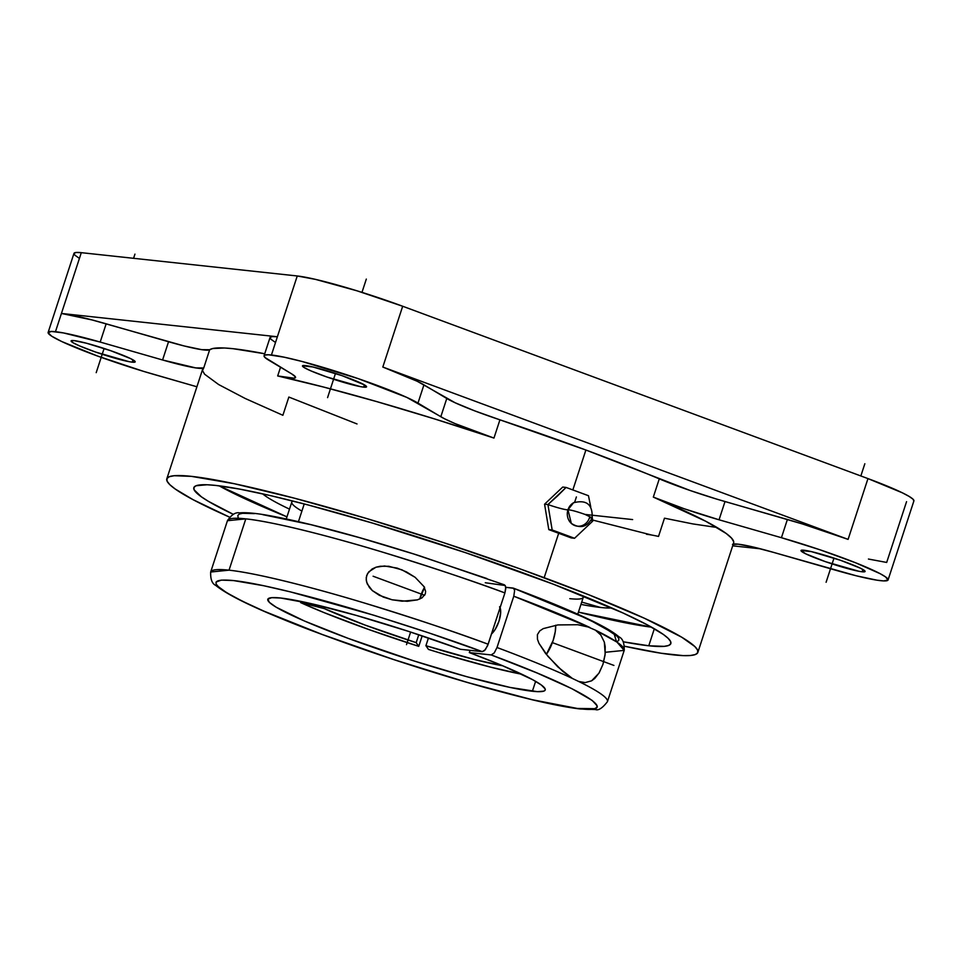 <?xml version="1.0" encoding="UTF-8"?>
<svg xmlns="http://www.w3.org/2000/svg" width="962" height="962" viewBox="0 0 962 962"><rect width="100%" height="100%" fill="white"/><g stroke="black" fill="none" stroke-linecap="round" stroke-linejoin="round"><path stroke-width="1.44" d="M605.844 652.224L624.206 650.384A208.706 18.915 -161.9 0 0 595.454 630.17L586.748 626.394L595.454 630.17L600.805 635.016L604.328 642.111L605.194 653.799L602.958 664.357L598.965 673.159L591.606 680.819L585.173 682.599L578.691 681.469A208.706 18.915 18.1 0 1 607.431 701.695C602.404 708.152 598.4 710.762 595.406 709.523L580.351 708.994C568.506 707.635 552.585 704.593 532.587 699.867L485.377 687.626C430.507 672.197 376.034 654.473 321.957 634.427C265.392 613.335 229.978 596.993 215.716 585.401C212.085 583.718 210.401 579.256 210.678 572.017L229.028 570.177C255.856 572.895 313.191 587.517 363.78 602.825C415.909 618.843 457.371 632.647 488.143 644.227L485.377 649.627L482.311 651.659C452.549 640.452 412.47 627.128 362.073 611.664C313.167 596.885 257.996 582.888 232.732 580.495C178.463 575.516 269.252 615.488 322.294 634.499A8.225 3.391 110.5 0 1 321.933 634.415A8.225 3.391 110.5 0 1 321.657 634.271A8.225 3.391 -69.5 0 0 321.933 634.415A8.225 3.391 -69.5 0 0 322.294 634.499C412.457 668.446 534.692 703.871 577.44 708.465C624.855 714.79 583.525 689.141 491.173 654.942L494.252 652.909L497.005 647.51A208.706 18.915 18.1 0 1 572.402 678.463L557.804 666.87L545.538 653.402L538.948 643.289L537.457 639.225L537.397 634.655L539.778 630.88L543.241 628.619L557.828 624.927L577.801 624.723L589.766 627.368M592.159 517.881C587.205 527.164 580.266 529.016 571.32 523.4L567.965 509.776C570.935 509.908 576.647 511.459 585.088 514.442C576.647 511.459 570.935 509.908 567.965 509.776L573.544 502.753C586.567 499.446 592.76 504.485 592.159 517.881L585.088 514.442L592.159 517.881L589.49 517.748A12.482 11.424 -83.8 0 1 571.981 523.965A12.482 11.424 -83.8 0 1 567.965 509.776A17.232 1.563 18.1 0 1 547.931 504.557L552.176 529.978L574.554 538.275L592.712 521.139A17.232 1.563 18.1 0 1 590.993 520.442A17.232 1.563 -161.9 0 0 592.712 521.139L592.267 517.532M648.773 645.779A250.914 22.739 18.1 0 1 623.16 641.774L648.773 645.779L654.328 628.739L648.773 645.779L664.201 646.356L668.602 645.466L670.73 643.818L670.562 641.426L668.097 638.287L663.359 634.451L647.282 624.843L622.955 612.962L553.511 584.259L465.632 552.717L372.679 523.136L308.189 504.978L270.827 495.695L239.658 489.105L215.909 485.449A250.914 22.739 18.1 0 1 487.217 560.112A250.914 22.739 18.1 0 1 670.839 643.566A250.914 22.739 18.1 0 1 648.773 645.779M233.369 514.369A250.914 22.739 18.1 0 1 193.843 487.662A250.914 22.739 18.1 0 1 215.909 485.449L207.107 484.764L196.068 485.75L193.939 487.397L194.108 489.802L201.311 496.765L208.273 501.262L233.369 514.369M219.083 485.81A250.914 22.739 -161.9 0 0 286.977 516.859L219.083 485.81M578.439 612.121A250.914 22.739 -161.9 0 0 651.563 627.176L578.439 612.121M318.626 605.964A115.596 10.474 18.1 0 1 316.378 604.87L299.531 601.13L318.626 605.964M324.254 608.585L324.795 606.926L324.254 608.585L300.625 602.597A145.935 13.227 -161.9 0 0 418.747 646.356L422.174 635.882L418.747 646.356L416.173 642.64A115.596 10.474 18.1 0 1 324.254 608.585L300.625 602.597L300.986 601.49L300.625 602.597L324.158 612.65L368.626 629.461L418.747 646.356L416.173 642.64L365.007 625.047L324.254 608.585M418.759 634.752L416.173 642.64L418.759 634.752M425.913 645.706L428.427 637.998L425.913 645.706L428.475 649.422A145.935 13.227 -161.9 0 0 521.873 674.266L491.077 667.267L445.117 654.497L428.475 649.422L425.913 645.706A115.596 10.474 18.1 0 0 502.729 665.776L474.482 659.535L425.913 645.706M589.177 627.164A208.706 18.915 -161.9 0 0 513.78 596.212L497.005 647.51A208.706 18.915 18.1 0 1 572.402 678.463L578.691 681.469L572.402 678.463L562.71 671.332L547.943 656.361L538.948 643.289L537.457 639.225L537.397 634.655L539.778 630.88L543.241 628.619L557.828 624.927L577.801 624.723L589.177 627.164L513.78 596.212L497.005 647.51L494.252 652.909L491.173 654.942L469.324 652.573L501.875 665.415L532.695 679.713L541.39 685.052L545.141 688.9L545.105 690.223L543.795 691.137L537.409 691.654L510.004 687.421L466.75 676.683L414.321 661.05L348.088 638.335L304.365 620.971L276.19 607.214L269.384 602.368L267.857 599.146L271.657 597.679L280.627 598.015A145.935 13.227 18.1 0 1 460.461 649.29L482.311 651.659L429.136 632.984L374.062 615.295L290.476 591.895L263.576 585.702L233.477 580.567L221.32 580.11L216.065 582.07L216.101 583.922L217.905 586.339L226.779 592.796L242.34 601.178L264.021 611.183L322.294 634.499L394.095 659.679L467.785 682.575L532.154 699.699L577.44 708.465L594.576 708.681L596.741 707.515L597.065 705.747L592.231 700.468L571.765 688.624L537.085 673.003L491.173 654.942L469.324 652.573L470.057 650.336L469.324 652.573A145.935 13.227 18.1 0 1 545.226 689.97A145.935 13.227 18.1 0 1 532.383 691.257L535.618 681.361L532.383 691.257A145.935 13.227 18.1 0 1 374.591 647.835A145.935 13.227 18.1 0 1 267.797 599.302A145.935 13.227 18.1 0 1 280.627 598.015L311.676 603.763L356.529 615.476L408.646 631.421L460.461 649.29L482.311 651.659L484.571 650.54L487.59 645.742L504.918 592.929A208.706 18.915 -161.9 0 0 245.803 518.867L229.028 570.177A208.706 18.915 18.1 0 1 488.143 644.227L504.918 592.929C474.663 581.529 433.561 567.833 381.625 551.839C331.168 536.543 273.076 521.644 245.803 518.867A208.706 18.915 -161.9 0 0 227.441 520.707L245.803 518.867L229.028 570.177A208.706 18.915 18.1 0 0 210.678 572.017L227.441 520.707C231.529 514.682 235.558 512.073 239.526 512.878C245.935 512.337 255.231 513.143 267.388 515.271C304.449 521.873 355.231 535.401 419.745 555.856L504.473 584.86M499.615 606.697L500.673 612.602L498.989 621.163L495.153 629.497L491.498 633.958A16.053 6.301 -69.7 0 0 500.096 607.683M392.135 599.795L379.353 595.322L372.354 590.62L369.456 587.566L366.57 581.962L366.209 577.705L367.532 573.592L372.102 568.987L376.034 567.195L384.511 565.993L397.162 568.097L406.505 571.933L415.139 577.32L423.941 586.543L425.613 591.377L425.3 593.927L422.053 597.835L417.388 599.879L402.152 601.19L392.135 599.795L383.213 597.065L372.354 590.62L367.28 583.97L366.197 579.87L366.654 575.589L368.783 571.801L376.034 567.195L380.23 566.257L388.792 566.269L401.924 569.817L415.139 577.32L423.941 586.543L425.613 591.377L425.3 593.927L422.053 597.835L417.388 599.879L407.239 601.298L392.135 599.795M304.232 503.944L298.448 521.644L304.232 503.944M577.753 614.201L583.273 597.306A153.319 13.901 -161.9 0 0 583.056 595.887A153.319 13.901 18.1 0 1 569.793 598.665M607.503 701.346A208.706 18.915 18.1 0 0 578.691 681.469L578.15 681.276M424.458 587.493A16.053 6.301 -69.7 0 0 419.817 599.013L424.615 587.241M600.553 607.467A188.107 17.051 -161.9 0 0 611.712 607.936A188.107 17.051 18.1 0 1 600.553 607.467A188.107 17.051 18.1 0 1 580.964 604.401A188.107 17.051 -161.9 0 0 600.553 607.467L581.721 602.08L600.553 607.467M546.368 654.449A24.086 9.452 -69.7 0 0 555.687 625.216L555.278 631.589L553.162 640.391L546.368 654.449M697.859 652.392A279.341 25.313 18.1 0 1 624.639 646.26L661.171 653.246L683.092 655.615L690.476 655.495L695.382 654.521L697.739 652.681L697.558 650.011L694.817 646.524L681.793 637.253L644.552 618.326L589.033 594.865L520.009 568.879L443.446 542.604L365.921 518.326L294.119 498.112L234.223 483.706L191.39 476.358L174.194 475.721L169.3 476.707L166.931 478.535L167.123 481.216L169.865 484.704L175.132 488.961L193.037 499.663L229.533 517.123A279.341 25.313 18.1 0 1 166.811 478.823A279.341 25.313 18.1 0 1 544.167 577.681L558.682 533.273L544.167 577.681A279.341 25.313 18.1 0 1 697.859 652.392L733.621 542.977A279.341 25.313 -161.9 0 0 653.318 497.089L659.283 478.86A279.341 25.313 -161.9 0 0 585.894 450.024L572.871 489.862L585.894 450.024L499.927 419.829L493.963 438.071A66.402 6.012 18.1 0 1 440.812 416.738L446.777 398.496L423.941 384.848A83.478 7.564 -161.9 0 0 382.816 367.039L402.681 306.253A83.478 7.564 -161.9 0 0 297.258 275.974L277.381 336.76A83.478 7.564 -161.9 0 0 270.045 337.506L264.081 355.736A83.478 7.564 18.1 0 1 271.428 355.002L277.381 336.76L271.428 355.002A83.478 7.564 18.1 0 1 346.753 374.795A83.478 7.564 18.1 0 1 417.977 403.09L423.941 384.848L417.977 403.09L440.812 416.738L446.777 398.496A66.402 6.012 -161.9 0 0 499.927 419.829L474.783 410.894L455.11 402.753L417.183 381.253L382.816 367.039L848.099 539.381A83.478 7.564 -161.9 0 0 787.397 519.468L781.433 537.71A83.478 7.564 18.1 0 1 888.07 579.954A83.478 7.564 18.1 0 1 836.002 570.322L773.616 552.404L856.469 575.841L877.103 580.206L883.657 580.916L888.034 580.038L885.581 576.923L880.23 573.725L855.543 562.758L819.792 549.723L781.433 537.71L787.397 519.468L725.011 501.551L719.047 519.793L781.433 537.71L719.047 519.793A66.402 6.012 18.1 0 1 653.318 497.089L659.283 478.86A66.402 6.012 -161.9 0 0 725.011 501.551L719.047 519.793L684.162 508.742L653.318 497.089L705.783 521.284L726.202 533.489L731.613 538.179L733.717 541.834M738.046 544.167A66.402 6.012 18.1 0 1 773.616 552.404L752.585 546.873L738.046 544.167A66.402 6.012 18.1 0 0 732.479 544.408L738.046 544.167M862.132 571.777A33.718 3.054 18.1 0 1 825.673 561.748A33.718 3.054 18.1 0 1 800.997 550.529A33.718 3.054 18.1 0 1 803.967 550.228A33.718 3.054 18.1 0 1 840.427 560.269A33.718 3.054 18.1 0 1 865.091 571.476A33.718 3.054 18.1 0 1 862.132 571.777L862.878 569.492L862.132 571.777L858.934 571.284L825.48 561.676L805.675 553.811L801.021 550.492L811.351 551.611L840.608 560.329L860.425 568.193L864.73 570.767L865.078 571.512L862.132 571.777M646.512 534.283A66.402 6.012 18.1 0 1 658.525 536.423L664.477 518.193L692.844 523.917L715.019 527.2M363.612 387.121A33.718 3.054 18.1 0 1 327.152 377.092A33.718 3.054 18.1 0 1 302.477 365.873A33.718 3.054 18.1 0 1 305.447 365.584A33.718 3.054 18.1 0 1 341.895 375.613A33.718 3.054 18.1 0 1 366.57 386.82A33.718 3.054 18.1 0 1 363.612 387.121L364.357 384.836L363.612 387.121L360.413 386.628L326.96 377.02L310.93 370.887L304.425 367.7L302.501 365.849L312.83 366.955L342.087 375.673L364.634 384.992L366.558 386.856L363.612 387.121M888.07 579.954L913.9 500.925A83.478 7.564 -161.9 0 0 867.964 478.595L848.099 539.381L802.464 523.965L716.498 499.05L690.115 490.5L585.894 450.024A279.341 25.313 -161.9 0 0 499.927 419.829L493.963 438.071L454.858 423.52L444.432 418.71L406.854 397.426L358.357 378.691L302.128 361.496L284.223 357.203L268.494 354.774L264.827 355.098L264.117 355.651L264.995 357.491L291.714 373.917L268.879 360.269A83.478 7.564 18.1 0 1 264.081 355.736M132.239 362.157A33.718 3.054 18.1 0 1 95.779 352.116A33.718 3.054 18.1 0 1 71.104 340.909A33.718 3.054 18.1 0 1 74.074 340.608A33.718 3.054 18.1 0 1 110.534 350.637A33.718 3.054 18.1 0 1 135.197 361.856A33.718 3.054 18.1 0 1 132.239 362.157L132.984 359.86L132.239 362.157L129.04 361.664L95.587 352.056L79.557 345.911L73.052 342.737L71.128 340.873L74.074 340.608L86.472 343.23L110.714 350.709L130.531 358.573L134.836 361.147L135.185 361.892L132.239 362.157M78.764 257.936L74.868 255.158L74.002 253.319L76.166 252.477L81.301 252.669A83.478 7.564 -161.9 0 0 73.966 253.403L48.136 332.431A83.478 7.564 18.1 0 1 55.471 331.698L81.301 252.669L55.471 331.698A83.478 7.564 18.1 0 1 100.192 342.063L106.157 323.821A83.478 7.564 -161.9 0 0 61.436 313.456L277.381 336.76L297.258 275.974L81.301 252.669L297.258 275.974L315.524 279.389L357.046 290.825L402.681 306.253L382.816 367.039L848.099 539.381L867.964 478.595L402.681 306.253L867.964 478.595L902.344 492.809L909.102 496.404L912.986 499.17L913.864 501.01M274.843 342.027L270.947 339.261L270.081 337.421L272.246 336.58L277.381 336.76L61.436 313.456L92.136 319.961L184.115 345.947L201.683 349.663L209.68 349.735A279.341 25.313 -161.9 0 1 264.73 353.763L233.105 348.701L224.555 348.003L212.794 348.521L209.68 349.735L203.728 367.977L195.731 367.905L162.578 359.98L168.542 341.738A66.402 6.012 -161.9 0 0 209.68 349.735L203.728 367.977A66.402 6.012 18.1 0 1 162.578 359.98L100.192 342.063L162.578 359.98L168.542 341.738L106.157 323.821L100.192 342.063L63.384 332.912L51.347 331.457L48.1 332.72L51.683 336.183L61.796 341.558L97.643 356.072L143.53 371.356L196.897 386.772L154.774 374.675A83.478 7.564 18.1 0 1 48.136 332.431M166.811 478.823L202.585 369.408A279.341 25.313 -161.9 0 1 203.728 367.977L202.489 370.55L204.593 374.206L218.651 384.547L245.19 398.472L282.888 415.283L288.853 397.053L357.034 423.953M277.681 375.95L280.531 367.231L277.681 375.95L323.629 387.061L376.803 401.623L434.547 418.915L493.963 438.071A279.341 25.313 -161.9 0 0 277.681 375.95A66.402 6.012 18.1 0 0 295.538 377.513L295.538 377.501A66.402 6.012 18.1 0 0 291.714 373.917L295.406 376.839L294.168 378.198L277.681 375.95M906.553 501.659L886.687 562.445L868.421 559.042M760.557 548.833L732.695 545.827L760.557 548.833M592.123 516.402L592.712 521.139L574.554 538.275L552.176 529.978L547.931 504.557L544.564 504.196L548.797 529.617L552.176 529.978L548.797 529.617L571.188 537.902L574.554 538.275L571.188 537.902L548.797 529.617L544.564 504.196L547.931 504.557L557.431 496.043L566.077 487.433L562.71 487.061L566.077 487.433L588.467 495.719L590.752 506.938L588.467 495.719L566.077 487.433L547.931 504.557A17.232 1.563 -161.9 0 0 567.965 509.776A12.482 11.424 -83.8 0 1 574.987 502.056M544.564 504.196L562.71 487.061L544.564 504.196M289.502 509.126A188.107 17.051 18.1 0 1 262.59 493.831A188.107 17.051 -161.9 0 0 289.502 509.126M301.9 511.099A153.319 13.901 18.1 0 1 292.833 501.022A153.319 13.901 -161.9 0 0 291.811 502.044L286.291 518.927M600.805 635.016L604.328 642.111L605.206 646.741L605.05 655.074L602.958 664.357L599.242 672.691L594.769 678.451L591.606 680.819L585.173 682.599M486.796 578.511L413.516 553.908L359.403 537.626L311.147 524.735L262.83 514.67M254.413 513.612L242.604 513.299L239.31 514.069L237.818 515.44L238.119 517.4M616.726 641.726L618.698 640.524L618.867 638.708L617.231 636.327L601.731 625.973L571.548 611.531L529.232 594.227M513.035 588.071L505.747 587.289L504.918 592.929L505.772 588.54L505.23 585.521L505.747 587.313L513.624 588.287L514.61 590.596L514.093 588.792M513.78 596.212L514.61 590.596L513.78 596.212M513.636 588.299L588.311 619.179L614.033 633.561L616.51 641.798M485.281 582.744L505.23 585.521M513.347 588.143C549.41 601.635 577.344 613.395 597.161 623.4C607.178 628.439 614.465 632.936 619.047 636.904C622.739 638.6 624.458 643.097 624.206 650.384L616.943 642.087L595.454 630.17M651.779 535.064L592.568 520.021M410.618 632.058L406.505 644.636M373.1 576.226L424.639 595.31M552.38 642.628L613.924 665.427M826.093 582.275L833.994 558.104M860.846 475.962L864.838 463.744M327.573 397.631L335.473 373.448M361.977 292.364L366.318 279.088M96.2 372.655L104.1 348.472M133.574 258.309L134.945 254.124M632.635 519.576L585.088 514.442M624.206 650.384L607.431 701.695M576.394 496.933L574.687 502.176"/></g></svg>
